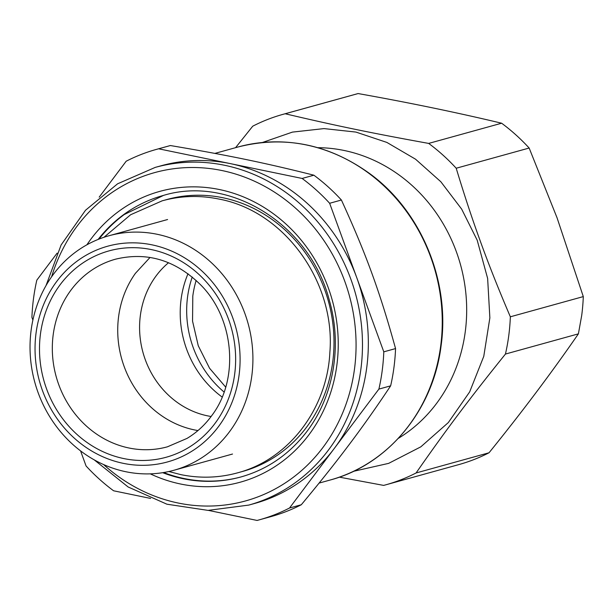 <?xml version="1.0" encoding="UTF-8"?>
<svg xmlns="http://www.w3.org/2000/svg" width="614" height="614" viewBox="0 0 614 614"><rect width="100%" height="100%" fill="white"/><g stroke="black" fill="none" stroke-linecap="round" stroke-linejoin="round"><path stroke-width="0.92" d="M398.325 438.365A155.733 141.604 -105.5 0 0 465.274 331.637A155.733 141.604 -105.5 0 0 457.576 255.194A155.733 141.604 -105.5 0 0 317.845 147.682M262.431 142.486L292.425 132.11L324.023 128.595L355.936 132.079L386.874 142.425L415.563 159.21L440.837 181.744L461.667 209.121L477.201 240.212L487.639 278.464L489.865 317.868L483.771 356.343L469.679 391.87L448.32 422.57L420.828 446.831L388.647 463.37L353.48 471.322M301.29 504.754L289.532 508.008L334.208 448.55L378.892 389.099L390.65 385.838C376.029 407.857 361.485 428.395 347.002 447.468C334.07 464.621 318.835 483.709 301.29 504.754A192.236 174.79 -105.5 0 1 270.912 516.627L259.154 519.881A192.236 174.79 74.5 0 1 257.097 520.442L208.43 510.387M390.65 385.838A192.236 174.79 -105.5 0 0 393.958 367.387A192.236 174.79 -105.5 0 0 395.554 348.583C379.928 291.972 366.136 254.119 341.407 200.018A192.236 174.79 -105.5 0 0 313.877 175.197C264.956 162.887 228.393 155.334 170.377 145.541A192.236 174.79 -105.5 0 0 168.32 146.101L156.562 149.355A192.236 174.79 74.5 0 1 158.619 148.795L170.377 145.541M339.342 477.147L383.65 485.398A192.236 174.79 74.5 0 0 385.707 484.845A192.236 174.79 74.5 0 0 416.085 472.964C446.37 429.478 469.111 399.215 505.445 354.055A192.236 174.79 74.5 0 0 508.76 335.605A192.236 174.79 74.5 0 0 510.349 316.801C498.391 288.895 488.145 263.045 479.618 239.253C471.851 217.847 464.046 194.177 456.202 168.236A192.236 174.79 74.5 0 0 428.672 143.415C372.138 133.2 335.62 125.647 285.172 113.759A192.236 174.79 74.5 0 0 283.115 114.311L356.066 94.119A192.236 174.79 74.5 0 1 358.123 93.558L285.172 113.759M235.569 147.675L252.738 126.192A192.236 174.79 74.5 0 1 283.115 114.311M150.583 498.43L113.598 490.786A192.236 174.79 74.5 0 1 86.06 465.965L80.58 450.914M57.11 253.152L36.825 280.145A192.236 174.79 74.5 0 0 33.509 298.596A192.236 174.79 74.5 0 0 31.92 317.4L32.887 320.047M156.562 149.355A192.236 174.79 74.5 0 0 126.177 161.229L99.199 197.132M289.532 508.008A192.236 174.79 74.5 0 1 259.154 519.881M313.877 175.197L302.119 178.451A192.236 174.79 74.5 0 1 329.649 203.28L341.407 200.018M395.554 348.583L383.796 351.837L329.649 203.28M383.796 351.837A192.236 174.79 74.5 0 1 382.2 370.649A192.236 174.79 74.5 0 1 378.892 389.099M302.119 178.451L158.619 148.795M510.349 316.801L583.3 296.6L557.059 217.816L529.153 148.035L456.202 168.236M428.672 143.415L501.623 123.214A192.236 174.79 74.5 0 1 529.153 148.035M501.623 123.214C456.801 112.508 408.962 102.622 358.123 93.558M505.445 354.055L578.396 333.855L581.711 315.404A192.236 174.79 74.5 0 0 583.3 296.6M416.085 472.964L489.036 452.771A192.236 174.79 74.5 0 1 458.658 464.644L385.707 484.845M489.036 452.771C521.8 412.316 551.587 372.683 578.396 333.855M94.249 459.886L128.142 486.986L166.908 504.201L208.016 510.38L248.747 505.092L254.603 503.472A175.205 159.302 -105.5 0 0 334.208 448.55A175.205 159.302 -105.5 0 0 366.758 367.456A175.205 159.302 -105.5 0 0 356.719 277.559A175.205 159.302 -105.5 0 0 230.365 163.623A175.205 159.302 -105.5 0 0 161.106 165.772L155.25 167.392L117.596 183.801L85.523 210.241L61.131 244.948L46.004 285.625M196.15 280.429A97.334 88.5 74.5 0 0 194.676 285.894A97.334 88.5 74.5 0 0 192.796 296.109L192.55 321.168L198.268 345.774L209.574 368.262L225.683 387.119M224.095 392.039A98.793 89.828 74.5 0 1 192.251 277.029M250.443 384.095A121.672 110.627 -105.5 0 0 251.817 375.799A121.672 110.627 -105.5 0 0 109.008 235.745A121.672 110.627 -105.5 0 0 31.13 330.202A121.672 110.627 -105.5 0 0 173.939 470.255A121.672 110.627 -105.5 0 0 250.443 384.095M239.084 375.062A111.932 101.778 74.5 0 1 237.825 382.691A111.932 101.778 74.5 0 1 119.623 462.519A111.932 101.778 74.5 0 1 36.049 333.103A111.932 101.778 74.5 0 1 151.95 244.832A111.932 101.778 74.5 0 1 239.084 375.062M150.039 257.435L135.402 273.337A97.334 88.5 74.5 0 0 125.287 369.505A97.334 88.5 74.5 0 0 197.969 430.552M188.014 273.721A97.334 88.5 -105.5 0 0 181.084 299.348A97.334 88.5 -105.5 0 0 222.161 397.051M211.116 416.492A86.267 78.431 74.5 0 1 140.36 315.481A86.267 78.431 74.5 0 1 168.543 262.723M440.691 345.912A172.772 157.084 -105.5 0 0 237.902 147.03C284.727 135.164 328.789 144.106 370.081 173.862C421.334 211.408 450.254 281.404 441.105 345.636C433.346 409.906 388.194 464.729 330.102 480.041A172.772 157.084 -105.5 0 0 440.691 345.912M248.747 505.092A175.205 159.302 -105.5 0 0 358.223 384.333A175.205 159.302 -105.5 0 0 360.894 369.075A175.205 159.302 -105.5 0 0 155.25 167.392M103.612 464.575A170.339 154.874 -105.5 0 0 351.929 383.535A170.339 154.874 -105.5 0 0 354.531 368.707A170.339 154.874 -105.5 0 0 235.162 173.908A170.339 154.874 -105.5 0 0 51.614 276.784M150.307 473.862A150.867 137.175 -105.5 0 0 306.808 437.536A150.867 137.175 -105.5 0 0 299.716 238.339A150.867 137.175 -105.5 0 0 116.683 212.912A150.867 137.175 -105.5 0 0 93.282 236.022A150.867 137.175 -105.5 0 0 86.889 244.809M162.71 472.688A146.002 132.747 -105.5 0 0 240.957 476.948C266.468 469.702 287.797 455.381 304.943 433.983C333.095 398.946 342.696 347.179 329.48 300.837C310.3 225.008 230.357 174.76 163.04 195.536A146.002 132.747 -105.5 0 0 121.326 216.374A146.002 132.747 -105.5 0 0 98.677 238.739A146.002 132.747 -105.5 0 0 98.133 239.437M163.493 195.405L124.212 214.57C114.972 221.362 106.721 229.344 99.46 238.516A146.002 132.747 -105.5 0 0 99.015 239.076M163.654 472.534A146.002 132.747 -105.5 0 0 241.348 476.84M239.959 472.151A141.136 128.326 -105.5 0 0 304.605 429.739A141.136 128.326 -105.5 0 0 311.498 262.163A141.136 128.326 -105.5 0 0 164.652 200.164M216.189 421.787A107.066 97.35 -105.5 0 0 196.196 271.994A107.066 97.35 -105.5 0 0 58.944 286.37A107.066 97.35 -105.5 0 0 64.854 421.534A107.066 97.35 -105.5 0 0 188.091 447.852A107.066 97.35 -105.5 0 0 216.189 421.787M115.501 259.192A97.334 88.5 -105.5 0 0 69.996 291.45A97.334 88.5 -105.5 0 0 68.538 404.695A97.334 88.5 -105.5 0 0 167.445 446.808L187.001 438.419C196.841 432.517 205.229 424.727 212.175 415.049C239.345 378.945 234.318 318.789 200.955 285.157C175.65 260.19 147.168 251.54 115.501 259.192M214.885 153.4L237.902 147.03M319.103 483.088L330.102 480.041M232.514 454.038L173.939 470.255M167.584 219.528L109.008 235.745M103.981 237.273L130.621 214.746L162.188 200.816C180.8 195.728 199.703 195.137 218.883 199.051C284.435 211.062 335.543 282.033 329.887 352.106C327.231 408.755 288.795 459.441 237.511 472.857C218.899 477.945 200.003 478.529 180.815 474.622L168.842 471.521"/></g></svg>
